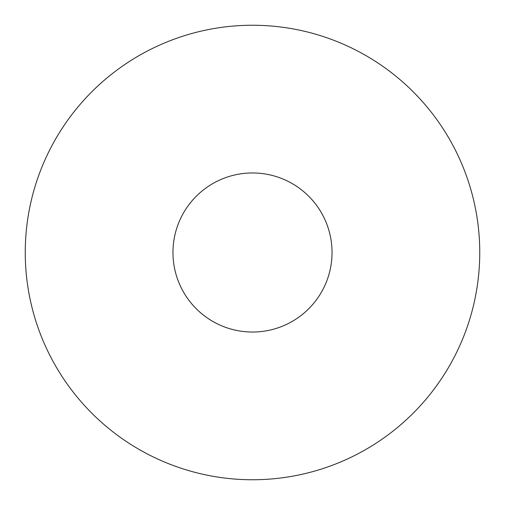 <?xml version="1.0" encoding="UTF-8"?>
<svg xmlns="http://www.w3.org/2000/svg" width="505" height="505" viewBox="0 0 505 505"><rect width="100%" height="100%" fill="white"/><g stroke="black" fill="none" stroke-linecap="round" stroke-linejoin="round"><path stroke-width="0.76" d="M25.25 252.5A227.25 227.25 0 0 1 252.5 25.25A227.25 227.25 0 0 1 479.75 252.5A227.25 227.25 0 0 1 252.5 479.75A227.25 227.25 0 0 1 25.25 252.5M332.037 252.5A79.537 79.537 0 0 0 252.5 172.963A79.537 79.537 0 0 0 172.963 252.5A79.537 79.537 0 0 0 252.5 332.037A79.537 79.537 0 0 0 332.037 252.5"/></g></svg>
